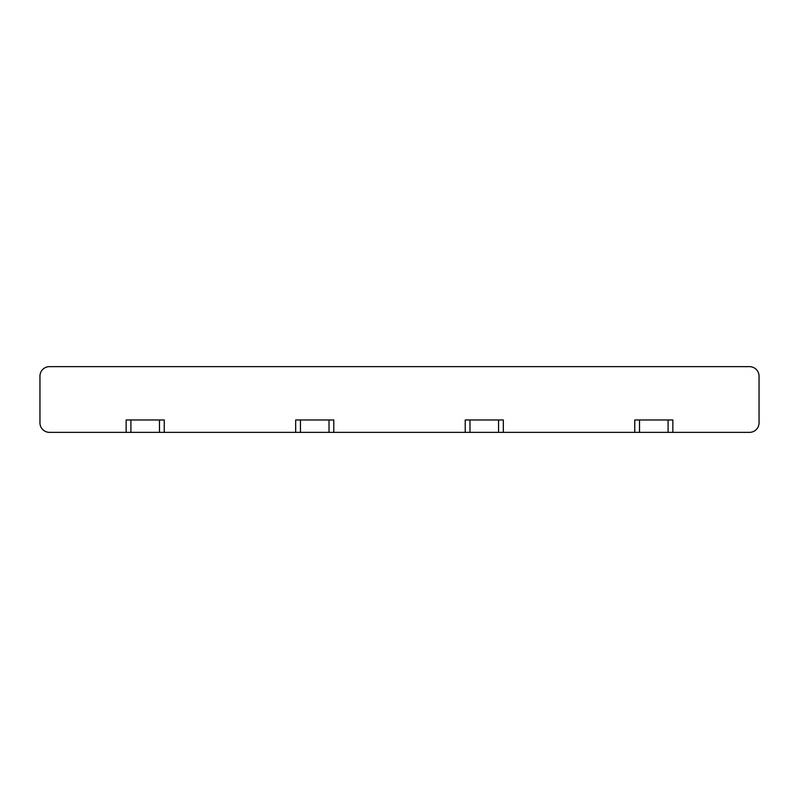 <?xml version="1.0" encoding="UTF-8"?>
<svg xmlns="http://www.w3.org/2000/svg" width="799" height="799" viewBox="0 0 799 799"><rect width="100%" height="100%" fill="white"/><g stroke="black" fill="none" stroke-linecap="round" stroke-linejoin="round"><path stroke-width="1.2" d="M159.48 432.359L126.142 432.359L126.142 419.974L164.244 419.974L164.244 432.359L159.48 432.359L159.48 419.974M329.018 432.359L295.68 432.359L295.68 419.974L333.782 419.974L333.782 432.359L329.018 432.359L329.018 419.974M498.556 432.359L465.218 432.359L465.218 419.974L503.32 419.974L503.32 432.359L498.556 432.359L498.556 419.974M668.094 432.359L634.756 432.359L634.756 419.974L672.858 419.974L672.858 432.359L668.094 432.359L668.094 419.974M672.858 432.359L749.522 432.359A9.528 9.528 0 0 0 759.05 422.831L759.05 376.169A9.528 9.528 0 0 0 749.522 366.641L49.478 366.641A9.528 9.528 0 0 0 39.95 376.169L39.95 422.831A9.528 9.528 0 0 0 49.478 432.359L126.142 432.359M634.756 432.359L503.32 432.359M465.218 432.359L333.782 432.359M295.68 432.359L164.244 432.359M130.906 432.359L130.906 419.974M300.444 432.359L300.444 419.974M469.982 432.359L469.982 419.974M639.52 432.359L639.52 419.974"/></g></svg>
